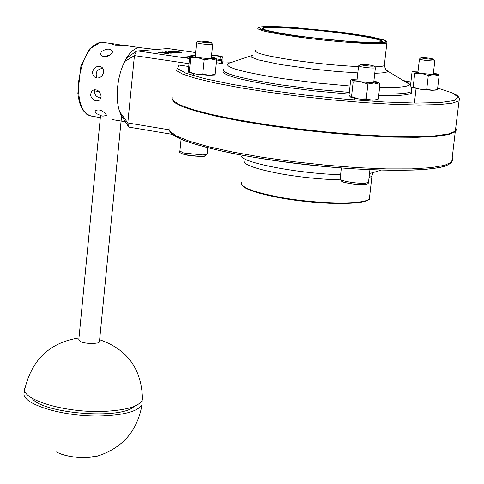 <?xml version="1.0" encoding="UTF-8"?>
<svg xmlns="http://www.w3.org/2000/svg" width="484" height="484" viewBox="0 0 484 484"><rect width="100%" height="100%" fill="white"/><g stroke="black" fill="none" stroke-linecap="round" stroke-linejoin="round"><path stroke-width="0.73" d="M181.506 52.363L174.597 51.026L180.568 52.23L171.608 51.262L181.5 52.393L171.608 51.262M180.847 52.175L174.052 51.068M181.96 52.308L181.5 52.393M173.798 52.956L165.51 51.746L171.548 52.744L162.491 51.988L170.804 53.198L164.161 52.115L173.792 52.986L164.814 52.205M162.491 51.988L170.804 53.198M164.99 51.788L170.888 52.677M171.324 53.155L170.798 53.228M168.668 53.222L161.68 52.199L158.522 52.302L166.859 53.555L168.668 53.222M168.68 53.282L166.859 53.555M162.104 52.345L167.512 53.125L166.466 53.337L160.047 52.399L162.104 52.345L160.186 52.417M158.522 52.302L166.865 53.524M167.512 53.125L162.098 52.375M179.57 52.484L170.677 51.431L168.105 51.54L176.376 52.744L173.635 52.218L179.57 52.484L173.762 52.242M170.162 51.588L173.199 52.048L169.745 51.655M173.581 51.988L170.156 51.619M168.105 51.54L176.376 52.744M176.926 52.702L176.37 52.774M174.748 52.877L173.163 52.677L174.748 52.907M175.42 52.823L173.163 52.647M189.547 58.207L183.279 57.209M183.436 57.148L189.71 56.598M211.587 55.164L220.25 56.416L219.942 59.423L216.408 58.909M219.942 59.423L221.261 59.302L221.708 60.736L221.43 63.434L222.701 63.307L222.979 60.615L222.949 58.334L222.38 56.749L221.841 56.332L220.25 56.416M168.002 48.533L136.476 51.038L134.431 55.612L127.8 122.948L128.599 126.838L129.295 127.183L172.292 134.352M178.245 65.267L179.177 65.068L188.706 66.483M172.994 96.969L173 100.521L179.497 104.75L192.517 109.487L211.708 114.52L236.301 119.59L265.147 124.418L296.74 128.732L329.332 132.289L361.088 134.873L390.243 136.355L415.242 136.682L434.886 135.865L448.372 133.995L455.311 131.212L456.303 129.549L455.716 127.722M124.128 119.566L120.952 114.883L119.645 111.719C117.37 104.937 116.668 96.77 117.533 87.211L118.689 79.364L120.57 71.771L123.093 64.771L126.53 58.032C130.583 51.57 134.824 48.128 139.259 47.698L141.485 47.849M123.293 45.375L115.077 45.278L112.01 44.05L114.109 43.881L123.293 45.375M111.961 53.325L108.525 55.926L105.899 56.664L103.999 56.652L102.209 56.041L101.035 54.904L100.672 53.772L101.307 51.746C106.45 48.346 110.225 48.261 112.633 51.51L111.961 53.325M103.425 72.848C102.269 76.399 100.061 78.124 96.794 78.015L94.416 76.92L93.315 75.601L92.589 73.495L92.722 71.202C95.003 66.483 98.131 65.213 102.106 67.391L103.479 69.763L103.425 72.848M101.15 96.292L99.831 100.067L96.413 100.896C93.079 100.097 91.101 97.992 90.466 94.586L92.093 90.575C96.703 88.626 99.722 90.532 101.15 96.292M106.038 114.254L106.419 115.488L102.941 116.154L101.065 115.73L96.425 113.565L95.433 112.512L95.106 111.096C98.143 108.833 101.785 109.886 106.038 114.254M107.811 56.211L107.357 55.291L107.811 56.211M94.622 89.558C93.829 93.89 95.699 96.727 100.236 98.077L100.981 98.143M102.88 68.317C96.897 69.236 94.931 72.473 96.969 78.039M110.013 55.115L103.933 56.64M221.43 63.434L216.372 62.69M349.133 94.102L314.449 90.901L280.218 86.461C239.925 80.06 220.94 74.826 223.257 70.767M411.811 91.131L411.581 93.031C408.569 95.118 397.606 95.977 378.688 95.596M172.201 98.778L174.361 102.487L182.734 106.801L197.23 111.538L217.425 116.487L242.514 121.399L271.342 126.028L302.458 130.111L334.214 133.427L364.906 135.798L392.923 137.117L416.869 137.323L435.654 136.452L448.559 134.582L455.238 131.848L456.231 130.178L455.644 128.345M94.283 90.835L99.141 91.597M142.169 400.498L142.09 404.418C138.515 410.989 125.592 414.812 103.31 415.895C63.64 417.668 18.035 403.293 24.587 391.852L25.017 390.969M31.859 398.12C41.884 413.645 121.557 420.015 134.129 406.403M78.971 337.947C50.566 342.369 32.682 358.789 25.307 387.206C17.823 398.538 63.64 413.148 103.691 411.394C126.372 410.311 139.307 406.427 142.496 399.736L142.562 396.602M100.533 115.573L78.801 339.677C79.4 341.97 83.968 343.271 92.523 343.598L97.714 342.956L99.099 342.279L99.462 341.408M198.301 41.243L196.589 42.616C198.137 43.487 202.723 44.141 210.358 44.57L212.561 44.171M200.243 41.073C206.19 41.406 209.874 41.92 211.302 42.616C211.036 43.318 196.776 41.739 198.367 41.188L200.243 41.073M360.356 64.469L358.571 65.872L361.524 66.852C368.276 67.905 372.892 68.256 375.366 67.893L375.209 67.621M362.776 65.201L360.441 64.402C365.916 64.33 370.411 64.868 373.926 66.018C372.093 66.338 368.378 66.066 362.776 65.201M421.074 57.735L419.428 59.024C421.28 59.919 425.884 60.579 433.234 61.014L434.686 60.675M432.206 59.296C426.138 58.927 422.453 58.389 421.14 57.681C426.083 57.669 430.203 58.171 433.489 59.175L432.206 59.296M413.185 87.059L419.834 89.153L411.721 87.326L413.185 87.059L414.715 73.562L413.499 71.699L421.631 73.429L414.715 73.562M436.09 90.042L432.031 90.302L436.907 89.697M426.761 89.044L432.031 90.302L419.834 89.153L426.761 89.044L428.31 75.51L421.631 73.429L433.833 74.596L428.31 75.51M418.043 71.16L413.511 71.293L413.499 71.699L412.041 72.031L410.523 85.414M437.899 74.106L439.073 75.891L433.833 74.596L438.008 74.288L433.428 72.909M439.073 75.891L437.524 89.365M357.107 79.092L352.183 79.303L352.056 79.769C353.042 80.356 355.909 81.01 360.653 81.723L353.175 81.857L352.056 79.769L350.682 80.09L349.067 94.749L350.162 96.891L351.541 96.643L358.747 98.954C354.004 98.216 351.148 97.532 350.162 96.891M376.836 99.843L372.154 100.194L377.665 99.492M366.243 98.851L372.154 100.194L358.747 98.954L366.243 98.851L367.894 84.01L360.653 81.723L374.071 82.982L367.894 84.01M378.76 82.304L379.946 84.367L374.071 82.982L378.911 82.558L373.908 80.961M379.946 84.367L378.294 99.129M353.175 81.857L351.541 96.643M195.294 55.333L190.333 55.848C190.811 56.344 193.219 56.918 197.557 57.578L190.696 57.741L190.333 55.848L189.74 56.265L188.312 70.331L188.615 72.176L189.256 71.934L195.875 74.1L188.772 72.394M214.351 74.99L208.864 75.322L215.174 74.361L214.733 74.826M202.754 73.967L208.864 75.322L195.875 74.1L202.754 73.967L204.212 59.726L197.557 57.578L210.558 58.806L204.212 59.726M216.16 58.298L216.632 60.197L210.558 58.806L216.197 58.419L211.399 56.985M216.632 60.197L215.174 74.361M190.696 57.741L189.256 71.934M167.724 48.509L195.578 52.544M211.617 54.867L221.533 56.301M137.057 50.838L189.51 58.528M369.655 196.486L369.413 198.597C366.188 204.811 318.236 204.327 280.333 197.339C252.69 192.039 239.834 187.036 241.77 182.335M242.357 185.439C245.842 189.661 258.565 193.818 280.52 197.908C317.262 204.678 363.914 205.325 368.427 199.45M341.135 179.903C322.35 179.461 302.911 177.555 282.819 174.192C255.116 169.079 242.212 164.36 244.105 160.041M372.214 174.27L371.936 176.097L369.038 177.719M344.221 32.894C318.514 29.56 291.017 27.189 273.527 26.808L262.891 27.425L263.841 29.463C270.604 31.454 282.402 33.686 299.227 36.161C326.646 39.767 356.351 42.277 373.454 42.465L382.784 41.618L379.994 39.392C372.269 37.371 360.344 35.205 344.221 32.894M262.382 28.744L262.697 28.405C265.928 25.954 309.276 28.762 343.936 33.517C368.227 36.881 381.089 39.615 382.517 41.727M297.854 36.264L274.011 32.47L260.452 29.173L259.503 27.019C265.226 26.299 275.959 26.396 291.695 27.31L345.425 32.803L368.59 36.385L383.261 39.67L386.262 42.029C381.834 42.949 371.512 42.985 355.304 42.126L297.854 36.264M297.533 36.935C335.944 42.308 384.042 45.333 386.885 42.707L386.922 41.872L385.79 40.632L371.906 37.002L336.676 31.678L291.931 27.322L264.887 26.439L258.668 27.237L257.984 27.89C256.32 29.905 269.503 32.918 297.533 36.935M384.453 64.42L384.326 65.534C383.201 66.26 379.952 66.695 374.586 66.846M358.493 66.592C338.709 65.63 317.552 63.579 295.01 60.427C267.041 56.223 253.906 52.913 255.612 50.505M171.046 132.471C175.577 142.03 235.896 156.907 308.302 164.875C380.696 172.927 443.538 171.614 450.09 163.217M452.195 157.984L452.752 160.065L451.729 161.995L444.742 165.298L431.226 167.652L411.563 168.898L386.571 168.916L357.44 167.664L325.732 165.195L293.195 161.632L261.675 157.179L232.907 152.085L208.392 146.658L189.286 141.189L176.345 135.95L169.902 131.2L169.951 127.129M175.976 67.337L176.037 70.374L182.601 74.088L195.693 78.341L214.957 82.933L239.634 87.646L268.559 92.22L300.225 96.401L332.877 99.94L364.676 102.638L393.849 104.356L418.854 105.022L438.486 104.629L451.941 103.237L458.826 100.962L459.8 99.522L459.116 97.919M232.108 62.121L222.846 61.891L232.084 62.127M403.596 80.628L410.91 82.014L403.547 80.61M437.675 88.076L452.455 92.958L458.336 97.223L454.313 100.527L440.065 102.56L416.107 103.08L383.975 101.961L346.151 99.25L305.84 95.148L266.593 90.018L231.8 84.313L204.248 78.541L185.838 73.169L177.483 68.583L179.177 65.068M100.333 117.612L91.797 116.196C82.008 113.746 77.646 102.051 78.71 81.124C82.129 58.062 89.528 45.054 100.908 42.114L103.467 42.332M128.091 126.009L120.952 114.883M169.225 129.815L127.8 122.948L119.645 111.719M188.99 63.682L134.431 55.612L124.557 61.595M132.374 54.039L126.53 58.032M216.602 59.992L221.708 60.736M223.511 69.091C220.819 73.108 239.78 78.335 280.399 84.773L314.63 89.207L349.321 92.408M378.875 93.92C397.794 94.313 408.756 93.479 411.763 91.415L411.878 89.401M403.19 80.483C407.189 81.893 409.246 83.139 409.361 84.228C409.21 86.721 399.288 87.804 379.595 87.483M350.029 86.013L316.113 82.903L282.541 78.596C239.405 71.753 221.726 66.556 229.495 62.999L252.17 55.394M252.521 55.273L251.081 56.108L251.492 57.16L257.948 59.792L280.387 64.529L313.136 69.109L336.501 71.457L357.797 72.89M374.767 73.247C383.255 73.096 387.581 72.382 387.744 71.124L385.331 69.224M311.478 165.238L305.108 164.536M241.238 156.441C245.043 163.374 300.473 173.768 340.609 174.712M369.51 173.484L373.243 172.552M98.276 455.886L87.144 457.531C74.373 457.773 64.094 455.91 56.307 451.929M207.128 153.767L207.091 154.16L203.111 154.977L183.642 153.029L179.891 151.026L181.077 139.325M184.646 154.577C192.662 156.725 208.864 156.907 204.938 154.826M368.566 181.948L368.512 182.42L365.287 183.194C356.968 183.95 337.765 180.478 340.173 178.681L341.347 168.008M342.067 180.296C337.729 181.718 355.813 185.281 363.805 184.549M241.558 184.337C243.277 188.796 256.254 193.322 280.484 197.914C298.725 200.866 315.138 202.663 329.725 203.304L354.397 203.026C365.874 201.144 370.877 199.668 369.413 198.597L371.936 176.097L372.898 172.685L372.232 172.861L380.993 170.186M382.154 42.138L382.039 41.824L371.748 42.459C362.522 42.253 351.003 41.576 337.191 40.432C305.247 37.504 272.71 32.585 263.847 29.451L262.14 28.042L262.649 28.913M411.581 93.031L411.763 91.415C411.878 88.288 411.079 85.892 409.361 84.228L387.744 71.124C386.91 71.989 385.772 70.132 384.326 65.534L386.885 42.707M455.238 131.848L451.729 161.995C452.292 162.594 449.745 164.088 444.094 166.49C439.309 167.809 431.05 168.94 419.319 169.89C400.546 170.598 378.143 170.229 352.11 168.783C309.96 165.637 270.32 160.567 233.191 153.579C211.218 148.878 194.326 144.335 182.516 139.936C174.01 135.599 169.721 132.555 169.642 130.801M455.311 131.212L459.207 99.704L458.85 97.248L456.926 95.275L453.139 93.2L437.675 88.058M114.109 43.881L100.733 42.102L89.425 49.059L80.907 65.981L77.857 93.333L78.366 97.405L80.181 104.592L82.982 110.291L86.684 114.23L89.988 115.864M112.705 119.663L125.483 121.774M123.965 45.315L140.263 47.686C154.015 49.307 152.345 49.174 159.817 49.108M95.106 111.09L95.287 110.673M92.093 90.568L92.577 90.218M94.422 76.92L95.838 77.761M100.672 53.778L100.908 54.662M136.185 51.262L132.392 54.026M145.388 50.203L143.173 50.372M167.833 48.509L195.584 52.526M211.623 54.849L221.642 56.301M142.09 404.418C137.444 430.996 122.355 448.281 96.83 456.273C84.815 458.59 72.775 457.816 60.718 453.938M142.496 399.736C141.915 369.395 127.625 349.387 99.631 339.72M121.72 114.575L99.42 341.879M211.212 58.83L212.694 44.401M189.801 109.311L189.867 108.658M193.231 75.607L193.431 73.695M195.106 57.185L196.577 42.749M211.302 42.616L212.724 44.371M179.854 151.438C178.741 152.085 180.278 153.132 184.477 154.571C197.672 156.447 204.605 156.889 205.264 155.884L207.091 154.16L207.739 147.868M373.684 82.97L375.366 67.893M350.942 134.83L351.015 134.153M354.796 99.976L354.984 98.306M356.883 81.1L358.553 66.03M373.926 66.018L375.402 67.863M340.131 179.171L341.698 181.343C342.751 182.867 361.288 185.42 364.083 184.579C367.035 184.428 368.512 183.708 368.512 182.42L369.927 169.775M433.234 74.572L434.807 60.881M414.413 103.056L416.071 88.524M417.855 72.824L419.416 59.145M433.489 59.175L434.832 60.857M435.939 90.109L437.131 89.607M413.378 71.348L412.701 71.632M438.008 74.288L438.316 74.518M376.643 99.928L377.895 99.395M352.013 79.376L351.348 79.66M214.206 75.056L214.811 74.79"/></g></svg>

